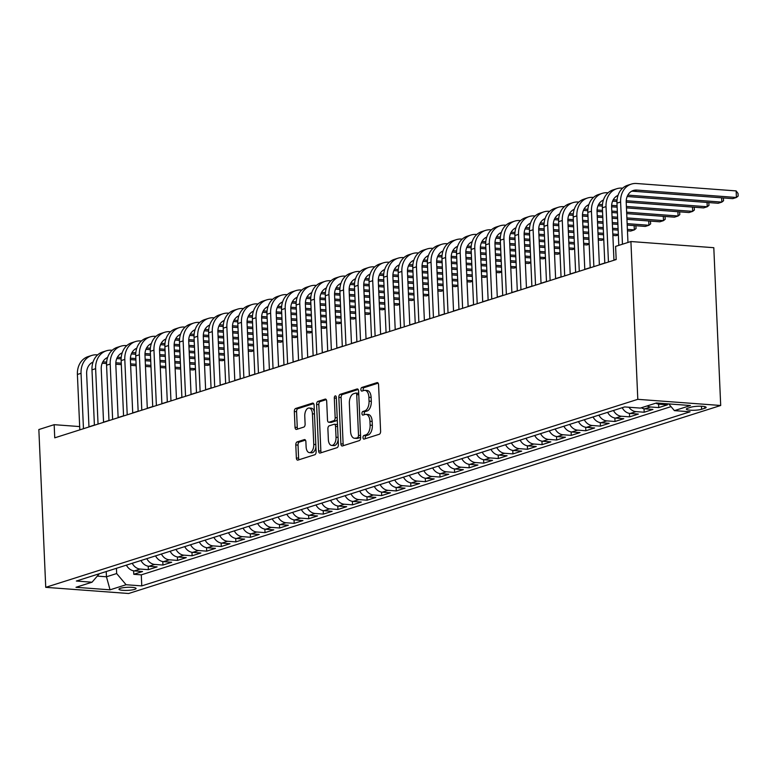 <?xml version="1.0" encoding="UTF-8"?>
<svg xmlns="http://www.w3.org/2000/svg" width="777" height="777" viewBox="0 0 777 777"><rect width="100%" height="100%" fill="white"/><g stroke="black" fill="none" stroke-linecap="round" stroke-linejoin="round"><path stroke-width="1.17" d="M362.995 437.606A1.836 1 -85.7 0 0 363.859 439.122A1.836 1 -85.7 0 0 364.073 439.092L379.283 434.265A2.622 1.428 -85.7 0 0 380.604 431.225L378.574 384.761A2.622 1.428 -85.7 0 0 377.34 382.595A2.622 1.428 -85.7 0 0 377.03 382.634L361.82 387.47A1.836 1 -85.7 0 0 360.897 389.588A1.836 1 -85.7 0 0 361.761 391.103A1.836 1 -85.7 0 0 361.975 391.084L363.947 390.452A8.401 4.565 -85.7 0 1 364.928 390.336A8.401 4.565 -85.7 0 1 368.89 397.261L369.056 401.136A8.401 4.565 -85.7 0 1 364.84 410.848L362.869 411.47A1.836 1 -85.7 0 0 361.946 413.597A1.836 1 -85.7 0 0 362.81 415.112A1.836 1 -85.7 0 0 363.024 415.083L364.996 414.462A8.401 4.565 -85.7 0 1 365.977 414.345A8.401 4.565 -85.7 0 1 369.939 421.27L370.105 425.136A8.401 4.565 -85.7 0 1 365.889 434.858L363.918 435.479A1.836 1 -85.7 0 0 362.995 437.606M365.977 414.345L368.22 414.51A8.401 4.565 -85.7 0 1 372.173 421.435L372.348 425.31A8.401 4.565 -85.7 0 1 368.123 435.023L366.161 435.644A1.836 1 -85.7 0 0 365.239 437.772A1.836 1 -85.7 0 0 365.423 438.665M378.137 383.168L364.063 387.636A1.836 1 -85.7 0 0 363.141 389.763A1.836 1 -85.7 0 0 363.325 390.656M364.928 390.336L367.171 390.501A8.401 4.565 -85.7 0 1 371.124 397.426L371.299 401.301A8.401 4.565 -85.7 0 1 367.074 411.014L365.112 411.635A1.836 1 -85.7 0 0 364.19 413.762A1.836 1 -85.7 0 0 364.374 414.656M134.693 589.374A8.566 1.535 177.5 0 0 136.082 588.471A8.566 1.535 177.5 0 0 129.924 587.266A8.566 1.535 177.5 0 0 120.357 588.306A8.566 1.535 177.5 0 0 118.968 589.219A8.566 1.535 177.5 0 0 125.126 590.413A8.566 1.535 177.5 0 0 134.693 589.374M297.115 441.909A2.622 1.428 -85.7 0 0 295.794 444.939L296.367 457.974A2.622 1.428 -85.7 0 0 297.601 460.139A2.622 1.428 -85.7 0 0 297.912 460.101L314.802 454.739A2.622 1.428 -85.7 0 0 316.113 451.709L314.093 405.244A2.622 1.428 -85.7 0 0 312.849 403.078A2.622 1.428 -85.7 0 0 312.548 403.117L295.658 408.479A2.622 1.428 -85.7 0 0 294.337 411.509L295.027 427.263A2.622 1.428 -85.7 0 0 296.26 429.428A2.622 1.428 -85.7 0 0 296.571 429.39L303.797 427.088A2.622 1.428 -85.7 0 0 305.118 424.057L304.769 416.249A7.022 3.817 -85.7 0 1 309.12 408.022A7.022 3.817 -85.7 0 1 312.432 413.811L313.762 444.405A7.022 3.817 -85.7 0 1 309.421 452.622A7.022 3.817 -85.7 0 1 306.109 446.833L305.885 441.734A2.622 1.428 -85.7 0 0 304.652 439.568A2.622 1.428 -85.7 0 0 304.341 439.607L297.115 441.909L299.359 442.074A2.622 1.428 -85.7 0 0 298.038 445.104L298.601 458.148A2.622 1.428 -85.7 0 0 299.038 459.741M637.8 399.329L630.914 241.53L615.598 246.396L616.18 259.547L54.74 437.83L54.167 424.679L38.85 429.535L45.736 587.334L637.8 399.329L720.697 405.487L128.632 593.502L45.736 587.334M340.88 443.842A2.622 1.428 -85.7 0 0 342.113 446.008A2.622 1.428 -85.7 0 0 342.424 445.969L359.314 440.608A2.622 1.428 -85.7 0 0 360.635 437.568L358.605 391.103A2.622 1.428 -85.7 0 0 357.371 388.937A2.622 1.428 -85.7 0 0 357.061 388.976L340.171 394.337A2.622 1.428 -85.7 0 0 338.85 397.377L340.88 443.842L343.123 444.007A2.622 1.428 -85.7 0 0 343.56 445.609M337.053 447.678L320.163 453.04A2.622 1.428 -85.7 0 1 319.862 453.078A2.622 1.428 -85.7 0 1 318.619 450.913L316.598 404.448A2.622 1.428 -85.7 0 1 317.91 401.408L325.145 399.116A2.622 1.428 -85.7 0 1 325.446 399.077A2.622 1.428 -85.7 0 1 326.69 401.243L327.505 420.085A2.622 1.428 -85.7 0 0 328.749 422.251A2.622 1.428 -85.7 0 0 329.05 422.212L333.848 420.687A2.622 1.428 -85.7 0 0 335.169 417.657L334.314 398.038A1.836 1 -85.7 0 1 335.45 395.882A1.836 1 -85.7 0 1 336.315 397.397L338.374 444.638A2.622 1.428 -85.7 0 1 337.053 447.678M133.625 570.823L133.78 574.3L142.531 571.522L134.353 570.91L140.181 569.055A10.703 8.78 -107.6 0 1 132.226 563.296M148.213 566.19L148.358 569.667L157.109 566.889L148.931 566.278L154.769 564.432A10.703 8.78 -107.6 0 1 146.814 558.663M162.791 561.557L162.947 565.034L171.698 562.257L163.52 561.654L169.347 559.799A10.703 8.78 -107.6 0 1 161.393 554.03M177.379 556.934L177.525 560.402L186.276 557.624L178.098 557.022L183.935 555.167A10.703 8.78 -107.6 0 1 175.981 549.397M191.958 552.301L192.113 555.778L200.864 553.001L192.686 552.389L198.514 550.534A10.703 8.78 -107.6 0 1 190.559 544.764M206.536 547.668L206.692 551.146L215.443 548.368L207.265 547.756L213.102 545.901A10.703 8.78 -107.6 0 1 205.147 540.141M221.124 543.036L221.28 546.513L230.021 543.735L221.853 543.123L227.68 541.278A10.703 8.78 -107.6 0 1 219.726 535.508M235.703 538.412L235.858 541.88L244.609 539.102L236.431 538.5L242.269 536.645A10.703 8.78 -107.6 0 1 234.314 530.876M250.291 533.78L250.437 537.257L259.188 534.469L251.01 533.867L256.847 532.012A10.703 8.78 -107.6 0 1 248.893 526.243M264.87 529.147L265.025 532.624L273.776 529.846L265.598 529.234L271.426 527.379A10.703 8.78 -107.6 0 1 263.481 521.62M279.458 524.514L279.603 527.991L288.354 525.213L280.176 524.601L286.014 522.756A10.703 8.78 -107.6 0 1 278.059 516.987M294.036 519.881L294.192 523.358L302.943 520.58L294.765 519.978L300.592 518.123A10.703 8.78 -107.6 0 1 292.638 512.354M308.624 515.258L308.77 518.725L317.521 515.947L309.343 515.345L315.18 513.49A10.703 8.78 -107.6 0 1 307.226 507.721M323.203 510.625L323.358 514.102L332.109 511.324L323.931 510.712L329.759 508.857A10.703 8.78 -107.6 0 1 321.804 503.088M337.791 505.992L337.937 509.469L346.688 506.691L338.51 506.08L344.347 504.224A10.703 8.78 -107.6 0 1 336.392 498.465M352.37 501.359L352.525 504.836L361.276 502.059L353.098 501.447L358.925 499.601A10.703 8.78 -107.6 0 1 350.971 493.832M366.948 496.736L367.103 500.203L375.854 497.426L367.676 496.824L373.514 494.968A10.703 8.78 -107.6 0 1 365.559 489.199M381.536 492.103L381.692 495.58L390.433 492.803L382.265 492.191L388.092 490.336A10.703 8.78 -107.6 0 1 380.138 484.566M396.115 487.47L396.27 490.947L405.021 488.17L396.843 487.558L402.68 485.703A10.703 8.78 -107.6 0 1 394.726 479.943M410.703 482.838L410.848 486.315L419.599 483.537L411.421 482.925L417.259 481.08A10.703 8.78 -107.6 0 1 409.304 475.31M425.281 478.205L425.437 481.682L434.188 478.904L426.01 478.302L431.837 476.447A10.703 8.78 -107.6 0 1 423.892 470.677M439.869 473.582L440.015 477.049L448.766 474.271L440.588 473.669L446.425 471.814A10.703 8.78 -107.6 0 1 438.471 466.045M454.448 468.949L454.603 472.426L463.354 469.648L455.176 469.036L461.004 467.181A10.703 8.78 -107.6 0 1 453.049 461.412M469.036 464.316L469.182 467.793L477.933 465.015L469.755 464.403L475.592 462.558A10.703 8.78 -107.6 0 1 467.637 456.789M483.615 459.683L483.77 463.16L492.521 460.382L484.343 459.77L490.17 457.925A10.703 8.78 -107.6 0 1 482.216 452.156M498.203 455.06L498.348 458.527L507.099 455.749L498.921 455.147L504.759 453.292A10.703 8.78 -107.6 0 1 496.804 447.523M512.781 450.427L512.937 453.904L521.688 451.126L513.51 450.514L519.337 448.659A10.703 8.78 -107.6 0 1 511.383 442.89M527.36 445.794L527.515 449.271L536.266 446.493L528.088 445.881L533.925 444.026A10.703 8.78 -107.6 0 1 525.971 438.267M541.948 441.161L542.103 444.638L550.844 441.86L542.676 441.249L548.504 439.403A10.703 8.78 -107.6 0 1 540.549 433.634M556.526 436.538L556.682 440.005L565.433 437.228L557.255 436.625L563.092 434.77A10.703 8.78 -107.6 0 1 555.137 429.001M571.114 431.905L571.26 435.373L580.011 432.595L571.833 431.993L577.67 430.137A10.703 8.78 -107.6 0 1 569.716 424.368M585.693 427.272L585.848 430.749L594.599 427.972L586.421 427.36L592.249 425.505A10.703 8.78 -107.6 0 1 584.304 419.735M600.281 422.639L600.427 426.117L609.178 423.339L601 422.727L606.837 420.881A10.703 8.78 -107.6 0 1 598.882 415.112M614.86 418.007L615.015 421.484L623.766 418.706L615.588 418.094L621.415 416.249A10.703 8.78 -107.6 0 1 613.461 410.479M629.448 413.383L629.593 416.851L638.344 414.073L630.166 413.471L636.004 411.616A10.703 8.78 -107.6 0 1 628.894 407.235M644.026 408.751L644.182 412.228L652.933 409.45L644.755 408.838L650.582 406.983A10.703 8.78 -107.6 0 1 647.134 405.934M658.614 404.118L658.76 407.595L667.511 404.817L659.333 404.205A10.703 8.78 -107.6 0 1 655.885 403.156M690.918 407.216L687.703 408.236A8.294 1.486 177.5 0 0 686.363 409.12A8.294 1.486 177.5 0 0 692.326 410.275A8.294 1.486 177.5 0 0 701.602 409.275L704.807 408.255A8.294 1.486 177.5 0 0 706.147 407.371A8.294 1.486 177.5 0 0 700.184 406.216A8.294 1.486 177.5 0 0 690.918 407.216M133.78 574.3L141.288 574.854L141.764 585.897L690.083 411.791L674.397 410.625L668.754 403.914M141.764 585.897L126.088 584.731L110.043 589.83L75.991 587.295L92.036 582.206L76.35 581.031L624.669 406.925L640.345 408.09L656.39 402.991L690.442 405.526L674.397 410.625M658.76 407.595L650.582 406.983M644.182 412.228L636.004 411.616M629.593 416.851L621.415 416.249M615.015 421.484L606.837 420.881M600.427 426.117L592.249 425.505M585.848 430.749L577.67 430.137M571.26 435.373L563.092 434.77M556.682 440.005L548.504 439.403M542.103 444.638L533.925 444.026M527.515 449.271L519.337 448.659M512.937 453.904L504.759 453.292M498.348 458.527L490.17 457.925M483.77 463.16L475.592 462.558M469.182 467.793L461.004 467.181M454.603 472.426L446.425 471.814M440.015 477.049L431.837 476.447M425.437 481.682L417.259 481.08M410.848 486.315L402.68 485.703M396.27 490.947L388.092 490.336M381.692 495.58L373.514 494.968M367.103 500.203L358.925 499.601M352.525 504.836L344.347 504.224M337.937 509.469L329.759 508.857M323.358 514.102L315.18 513.49M308.77 518.725L300.592 518.123M294.192 523.358L286.014 522.756M279.603 527.991L271.426 527.379M265.025 532.624L256.847 532.012M250.437 537.257L242.269 536.645M235.858 541.88L227.68 541.278M221.28 546.513L213.102 545.901M206.692 551.146L198.514 550.534M192.113 555.778L183.935 555.167M177.525 560.402L169.347 559.799M162.947 565.034L154.769 564.432M148.358 569.667L140.181 569.055M141.288 574.854L671.046 406.633M106.226 571.551L106.459 576.787L116.667 573.552L116.433 568.308M630.914 241.53L713.801 247.698L720.697 405.487M79.672 426.573L54.167 424.679M616.171 259.382L613.947 260.091M604.797 262.995L599.368 264.724M590.209 267.628L584.78 269.357M575.631 272.261L570.201 273.98M561.043 276.894L555.613 278.613M546.464 281.517L541.035 283.246M531.876 286.15L526.447 287.878M517.297 290.783L511.868 292.511M502.719 295.415L497.28 297.135M488.131 300.048L482.702 301.767M473.552 304.671L468.113 306.4M458.964 309.304L453.535 311.033M444.386 313.937L438.956 315.656M429.798 318.57L424.368 320.289M415.219 323.193L409.79 324.922M400.631 327.826L395.202 329.555M386.052 332.459L380.623 334.178M371.464 337.092L366.035 338.811M356.886 341.715L351.457 343.444M342.307 346.348L336.868 348.077M327.719 350.981L322.29 352.709M313.141 355.613L307.702 357.333M298.553 360.246L293.123 361.965M283.974 364.869L278.545 366.598M269.386 369.502L263.957 371.231M254.807 374.135L249.378 375.854M240.219 378.768L234.79 380.487M225.641 383.391L220.212 385.12M211.053 388.024L205.623 389.753M196.474 392.657L191.045 394.386M181.896 397.29L176.457 399.009M167.308 401.923L161.878 403.642M152.729 406.546L147.29 408.275M138.141 411.179L132.712 412.908M123.562 415.812L118.133 417.531M108.974 420.444L103.545 422.164M94.396 425.068L88.966 426.796M97.29 576.107L106.459 576.787L110.043 589.83M641.297 407.789A10.703 8.78 72.4 0 0 644.755 408.838M622.212 407.702A10.703 8.78 72.4 0 0 630.166 413.471M607.633 412.334A10.703 8.78 72.4 0 0 615.588 418.094M593.045 416.958A10.703 8.78 72.4 0 0 601 422.727M578.467 421.59A10.703 8.78 72.4 0 0 586.421 427.36M563.879 426.223A10.703 8.78 72.4 0 0 571.833 431.993M549.3 430.856A10.703 8.78 72.4 0 0 557.255 436.625M534.722 435.489A10.703 8.78 72.4 0 0 542.676 441.249M520.134 440.112A10.703 8.78 72.4 0 0 528.088 445.881M505.555 444.745A10.703 8.78 72.4 0 0 513.51 450.514M490.967 449.378A10.703 8.78 72.4 0 0 498.921 455.147M476.388 454.011A10.703 8.78 72.4 0 0 484.343 459.77M461.8 458.634A10.703 8.78 72.4 0 0 469.755 464.403M447.222 463.267A10.703 8.78 72.4 0 0 455.176 469.036M432.634 467.9A10.703 8.78 72.4 0 0 440.588 473.669M418.055 472.533A10.703 8.78 72.4 0 0 426.01 478.302M403.477 477.165A10.703 8.78 72.4 0 0 411.421 482.925M388.888 481.789A10.703 8.78 72.4 0 0 396.843 487.558M374.31 486.421A10.703 8.78 72.4 0 0 382.265 492.191M359.722 491.054A10.703 8.78 72.4 0 0 367.676 496.824M345.143 495.687A10.703 8.78 72.4 0 0 353.098 501.447M330.555 500.31A10.703 8.78 72.4 0 0 338.51 506.08M315.977 504.943A10.703 8.78 72.4 0 0 323.931 510.712M301.389 509.576A10.703 8.78 72.4 0 0 309.343 515.345M286.81 514.209A10.703 8.78 72.4 0 0 294.765 519.978M272.222 518.832A10.703 8.78 72.4 0 0 280.176 524.601M257.643 523.465A10.703 8.78 72.4 0 0 265.598 529.234M243.065 528.098A10.703 8.78 72.4 0 0 251.01 533.867M228.477 532.731A10.703 8.78 72.4 0 0 236.431 538.5M213.898 537.363A10.703 8.78 72.4 0 0 221.853 543.123M199.31 541.987A10.703 8.78 72.4 0 0 207.265 547.756M184.732 546.619A10.703 8.78 72.4 0 0 192.686 552.389M170.144 551.252A10.703 8.78 72.4 0 0 178.098 557.022M155.565 555.885A10.703 8.78 72.4 0 0 163.52 561.654M140.977 560.508A10.703 8.78 72.4 0 0 148.931 566.278M92.036 582.206L99.339 573.737M126.398 565.141A10.703 8.78 72.4 0 0 134.353 570.91M116.667 573.552L126.088 584.731M358.168 389.5L342.414 394.512A2.622 1.428 -85.7 0 0 341.093 397.542L343.123 444.007M357.585 437.49A1.836 1 -85.7 0 0 358.508 435.363L356.721 394.58A1.836 1 -85.7 0 0 355.856 393.065A1.836 1 -85.7 0 0 355.643 393.094L353.574 393.754A8.401 4.565 -85.7 0 0 349.349 403.467L350.563 431.342A8.401 4.565 -85.7 0 0 354.526 438.267A8.401 4.565 -85.7 0 0 355.507 438.15L359.819 437.655A1.836 1 -85.7 0 0 360.596 436.674M358.721 393.735A1.836 1 -85.7 0 0 358.1 393.23A1.836 1 -85.7 0 0 357.886 393.259L356.07 393.123M354.526 438.267L356.76 438.442A8.401 4.565 -85.7 0 0 357.75 438.315L355.507 438.15M359.819 437.655L357.75 438.315M326.253 399.64L320.153 401.573A2.622 1.428 -85.7 0 0 318.832 404.613L320.862 451.078A2.622 1.428 -85.7 0 0 321.299 452.68M330.681 422.329A2.622 1.428 -85.7 0 0 330.983 422.416A2.622 1.428 -85.7 0 0 331.293 422.377L336.091 420.852A2.622 1.428 -85.7 0 0 337.267 419.192M328.36 439.636A7.022 3.817 -85.7 0 0 331.672 445.425A7.022 3.817 -85.7 0 0 336.023 437.208L335.547 426.427A2.622 1.428 -85.7 0 0 334.314 424.261A2.622 1.428 -85.7 0 0 334.003 424.3L329.205 425.825A2.622 1.428 -85.7 0 0 327.894 428.865L328.36 439.636M331.672 445.425L333.906 445.6A7.022 3.817 -85.7 0 0 338.16 439.627M337.529 425.349A2.622 1.428 -85.7 0 0 336.558 424.436A2.622 1.428 -85.7 0 0 336.247 424.465M305.448 440.141L299.359 442.074M309.421 452.622L311.655 452.797A7.022 3.817 -85.7 0 0 315.909 446.824M314.374 411.849A7.022 3.817 -85.7 0 0 311.363 408.187L309.12 408.022M313.655 403.642L297.892 408.644A2.622 1.428 -85.7 0 0 296.571 411.684L297.261 427.428A2.622 1.428 -85.7 0 0 297.698 429.03M631.604 191.249A13.374 10.975 -107.6 0 1 633.197 191.239L732.769 198.64L736.421 197.484L736.13 190.909L636.548 183.498A20.066 16.463 72.4 0 0 631.342 184.1A20.066 16.463 72.4 0 0 620.609 201.981L622.455 244.221M631.342 184.1L627.69 185.256A20.066 16.463 72.4 0 0 616.967 203.137L618.813 245.377M627.962 242.473L626.213 202.389A13.374 10.975 -107.6 0 1 633.362 190.472A13.374 10.975 -107.6 0 1 636.839 190.074L736.421 197.484L738.15 196.076L738.033 193.444L736.13 190.909M622.62 188.18L621.969 188.131A20.066 16.463 72.4 0 0 616.753 188.733A20.066 16.463 72.4 0 0 606.031 206.604L608.449 262.004M616.753 188.733L613.111 189.889A20.066 16.463 72.4 0 0 602.379 207.77L604.797 263.16M613.956 260.246L611.625 207.022A13.374 10.975 -107.6 0 1 618.006 195.396M617.025 195.882A13.374 10.975 -107.6 0 1 617.87 195.843M627.175 196.503L718.191 203.273L721.833 202.117L721.648 197.814M627.835 195.124L721.833 202.117L723.572 200.709L723.348 197.941M608.041 192.813L607.391 192.764A20.066 16.463 72.4 0 0 602.175 193.366A20.066 16.463 72.4 0 0 591.443 211.237L593.861 266.628M602.175 193.366L598.533 194.522A20.066 16.463 72.4 0 0 587.801 212.393L590.219 267.783M599.368 264.879L597.047 211.655A13.374 10.975 -107.6 0 1 603.428 200.019M602.437 200.515A13.374 10.975 -107.6 0 1 603.282 200.466M612.597 201.136L616.957 201.457M626.204 202.146L703.603 207.906L707.255 206.75L707.06 202.447M613.257 199.757L617.045 200.039M626.233 200.719L707.255 206.75L708.983 205.342L708.77 202.574M593.453 197.445L592.802 197.397A20.066 16.463 72.4 0 0 587.587 197.989A20.066 16.463 72.4 0 0 576.864 215.87L579.283 271.26M587.587 197.989L583.945 199.155A20.066 16.463 72.4 0 0 573.212 217.026L575.631 272.416M584.79 269.512L582.459 216.288A13.374 10.975 -107.6 0 1 588.84 204.652M587.859 205.138A13.374 10.975 -107.6 0 1 588.704 205.099M598.008 205.769L602.369 206.09M611.616 206.779L617.142 207.187M626.456 207.877L689.024 212.539L692.666 211.373L692.482 207.08M598.669 204.38L602.457 204.662M611.645 205.351L617.084 205.75M626.388 206.449L692.666 211.373L694.405 209.965L694.182 207.206M578.875 202.078L578.224 202.03A20.066 16.463 72.4 0 0 573.008 202.622A20.066 16.463 72.4 0 0 562.276 220.503L564.694 275.893M573.008 202.622L569.366 203.778A20.066 16.463 72.4 0 0 558.634 221.659L561.052 277.049M570.201 274.145L567.88 220.921A13.374 10.975 -107.6 0 1 574.261 209.285M573.271 209.771A13.374 10.975 -107.6 0 1 574.116 209.732M583.43 210.392L587.791 210.722M597.037 211.412L602.563 211.82M611.868 212.51L617.394 212.917M626.699 213.617L674.436 217.162L678.088 216.006L677.894 211.703M584.09 209.013L587.878 209.295M597.066 209.984L602.496 210.382M611.81 211.082L617.327 211.49M626.641 212.179L678.088 216.006L679.817 214.598L679.603 211.83M564.287 206.701L563.636 206.653A20.066 16.463 72.4 0 0 558.43 207.255A20.066 16.463 72.4 0 0 547.698 225.126L550.116 280.526M558.43 207.255L554.778 208.411A20.066 16.463 72.4 0 0 544.055 226.292L546.474 281.682M555.623 278.778L553.302 225.544A13.374 10.975 -107.6 0 1 559.683 213.918M558.692 214.403A13.374 10.975 -107.6 0 1 559.537 214.365M568.842 215.025L573.203 215.346M582.459 216.035L587.975 216.453M597.29 217.142L602.806 217.55M612.121 218.24L617.647 218.658M626.952 219.347L659.858 221.795L663.5 220.639L663.315 216.336M569.512 213.646L573.29 213.928M582.478 214.607L587.917 215.015M597.222 215.705L602.748 216.123M612.053 216.812L617.579 217.22M626.893 217.91L663.5 220.639L665.238 219.231L665.015 216.462M549.708 211.334L549.057 211.286A20.066 16.463 72.4 0 0 543.842 211.888A20.066 16.463 72.4 0 0 533.109 229.759L535.528 285.149M543.842 211.888L540.2 213.044A20.066 16.463 72.4 0 0 529.467 230.915L531.886 286.315M541.035 283.401L538.714 230.177A13.374 10.975 -107.6 0 1 545.095 218.541M544.104 219.036A13.374 10.975 -107.6 0 1 544.949 218.997M554.263 219.658L558.624 219.978M567.87 220.668L573.397 221.076M582.701 221.775L588.228 222.183M597.532 222.873L603.059 223.29M612.373 223.98L617.89 224.388M627.204 225.077L645.279 226.428L648.921 225.272L648.737 220.969M554.924 218.279L558.712 218.56M567.9 219.24L573.329 219.648M582.643 220.338L588.16 220.746M597.474 221.445L603.001 221.853M612.305 222.543L617.832 222.96M627.136 223.65L648.921 225.272L650.65 223.863L650.436 221.095M535.12 215.967L534.469 215.919A20.066 16.463 72.4 0 0 529.263 216.521A20.066 16.463 72.4 0 0 518.531 234.392L520.949 289.782M529.263 216.521L525.611 217.677A20.066 16.463 72.4 0 0 514.889 235.548L517.307 290.938M526.456 288.034L524.135 234.809A13.374 10.975 -107.6 0 1 530.516 223.174M529.525 223.669A13.374 10.975 -107.6 0 1 530.37 223.621M539.675 224.291L544.036 224.611M553.292 225.301L558.809 225.709M568.123 226.398L573.64 226.816M582.954 227.506L588.48 227.914M597.785 228.613L603.311 229.021M612.616 229.71L618.142 230.128M627.457 230.818L630.691 231.06L634.333 229.895L634.149 225.602M540.345 222.912L544.123 223.193M553.311 223.873L558.75 224.281M568.055 224.971L573.581 225.379M582.886 226.068L588.412 226.486M597.727 227.175L603.243 227.583M612.558 228.283L618.084 228.691M627.389 229.38L634.333 229.895L636.072 228.487L635.858 225.728M520.541 220.6L519.891 220.551A20.066 16.463 72.4 0 0 514.675 221.144A20.066 16.463 72.4 0 0 503.952 239.025L506.371 294.415M514.675 221.144L511.033 222.3A20.066 16.463 72.4 0 0 500.301 240.18L502.719 295.571M511.868 292.667L509.547 239.442A13.374 10.975 -107.6 0 1 515.928 227.807M514.937 228.292A13.374 10.975 -107.6 0 1 515.782 228.253M525.097 228.914L529.458 229.244M538.704 229.934L544.23 230.342M553.535 231.031L559.061 231.449M568.366 232.138L573.892 232.546M583.206 233.236L588.723 233.654M598.037 234.343L603.564 234.751M612.868 235.45L616.112 235.684L618.356 234.975M525.757 227.535L529.545 227.816M538.733 228.506L544.162 228.904M553.477 229.603L559.003 230.011M568.308 230.701L573.834 231.119M583.138 231.808L588.665 232.216M597.969 232.906L603.496 233.323M612.81 234.013L618.337 234.421M505.963 225.223L505.303 225.175A20.066 16.463 72.4 0 0 500.097 225.777A20.066 16.463 72.4 0 0 489.364 243.657L491.783 299.048M500.097 225.777L496.445 226.933A20.066 16.463 72.4 0 0 485.722 244.813L488.141 300.204M497.29 297.3L494.968 244.065A13.374 10.975 -107.6 0 1 501.35 232.44M500.359 232.925A13.374 10.975 -107.6 0 1 501.204 232.886M510.518 233.547L514.869 233.877M524.125 234.557L529.642 234.975M538.956 235.664L544.483 236.072M553.787 236.771L559.314 237.179M568.618 237.869L574.145 238.286M583.449 238.976L588.976 239.384M598.29 240.074L601.524 240.316L603.778 239.607M511.179 232.168L514.957 232.449M524.154 233.129L529.584 233.537M538.888 234.227L544.415 234.644M553.729 235.334L559.246 235.742M568.56 236.441L574.086 236.849M583.391 237.539L588.917 237.956M598.222 238.646L603.748 239.054M491.375 229.856L490.724 229.807A20.066 16.463 72.4 0 0 485.508 230.41A20.066 16.463 72.4 0 0 474.786 248.281L477.204 303.671M485.508 230.41L481.866 231.565A20.066 16.463 72.4 0 0 471.134 249.446L473.552 304.837M482.711 301.923L480.38 248.698A13.374 10.975 -107.6 0 1 486.761 237.072M485.771 237.558A13.374 10.975 -107.6 0 1 486.616 237.519M495.93 238.18L500.291 238.5M509.537 239.19L515.064 239.598M524.368 240.297L529.895 240.705M539.209 241.394L544.726 241.812M554.04 242.502L559.566 242.91M568.871 243.609L574.397 244.017M583.702 244.706L586.946 244.949L589.189 244.24M496.59 236.8L500.378 237.082M509.566 237.762L514.996 238.17M524.31 238.86L529.836 239.267M539.141 239.967L544.667 240.375M553.972 241.064L559.498 241.482M568.813 242.171L574.329 242.579M583.644 243.279L589.17 243.687M476.796 234.489L476.136 234.44A20.066 16.463 72.4 0 0 470.93 235.042A20.066 16.463 72.4 0 0 460.198 252.913L462.616 308.304M470.93 235.042L467.278 236.198A20.066 16.463 72.4 0 0 456.555 254.069L458.974 309.46M468.123 306.556L465.802 253.331A13.374 10.975 -107.6 0 1 472.183 241.696M471.192 242.191A13.374 10.975 -107.6 0 1 472.037 242.142M481.351 242.812L485.712 243.133M494.959 243.823L500.475 244.231M509.79 244.93L515.316 245.338M524.621 246.027L530.147 246.435M539.452 247.135L544.978 247.542M554.292 248.232L559.809 248.65M569.123 249.339L572.358 249.582L574.611 248.863M482.012 241.433L485.79 241.715M494.988 242.395L500.417 242.803M509.722 243.492L515.248 243.9M524.562 244.6L530.079 245.008M539.393 245.697L544.92 246.105M554.224 246.804L559.751 247.212M569.055 247.902L574.582 248.319M462.208 239.122L461.557 239.073A20.066 16.463 72.4 0 0 456.342 239.666A20.066 16.463 72.4 0 0 445.619 257.546L448.038 312.937M456.342 239.666L452.7 240.831A20.066 16.463 72.4 0 0 441.967 258.702L444.386 314.093M453.545 311.188L451.214 257.964A13.374 10.975 -107.6 0 1 457.595 246.328M456.614 246.814A13.374 10.975 -107.6 0 1 457.459 246.775M466.763 247.436L471.124 247.766M480.371 248.455L485.897 248.863M495.202 249.553L500.728 249.971M510.042 250.66L515.559 251.068M524.873 251.767L530.4 252.175M539.704 252.865L545.231 253.273M554.535 253.972L557.779 254.215L560.023 253.496M467.424 246.056L471.212 246.338M480.4 247.028L485.839 247.426M495.143 248.125L500.67 248.533M509.974 249.223L515.501 249.64M524.805 250.33L530.332 250.738M539.646 251.437L545.163 251.845M554.477 252.535L560.003 252.943M447.63 243.755L446.979 243.706A20.066 16.463 72.4 0 0 441.763 244.299A20.066 16.463 72.4 0 0 431.031 262.179L433.449 317.57M441.763 244.299L438.121 245.454A20.066 16.463 72.4 0 0 427.389 263.335L429.807 318.725M438.956 315.821L436.635 262.597A13.374 10.975 -107.6 0 1 443.016 250.961M442.026 251.447A13.374 10.975 -107.6 0 1 442.871 251.408M452.185 252.069L456.546 252.399M465.792 253.079L471.318 253.496M480.623 254.186L486.149 254.594M495.454 255.293L500.98 255.701M510.285 256.391L515.811 256.808M525.126 257.498L530.642 257.906M539.957 258.595L543.191 258.838L545.444 258.129M452.845 250.689L456.633 250.971M465.821 251.661L471.25 252.059M480.565 252.748L486.081 253.166M495.396 253.856L500.922 254.264M510.227 254.963L515.753 255.371M525.058 256.06L530.584 256.478M539.889 257.168L545.415 257.575M433.042 248.378L432.391 248.329A20.066 16.463 72.4 0 0 427.175 248.931A20.066 16.463 72.4 0 0 416.453 266.802L418.871 322.202M427.175 248.931L423.533 250.087A20.066 16.463 72.4 0 0 412.801 267.968L415.229 323.358M424.378 320.454L422.047 267.22A13.374 10.975 -107.6 0 1 428.428 255.594M427.447 256.08A13.374 10.975 -107.6 0 1 428.292 256.041M437.597 256.701L441.958 257.022M451.204 257.711L456.73 258.129M466.045 258.819L471.561 259.227M480.876 259.916L486.402 260.334M495.707 261.023L501.233 261.431M510.538 262.131L516.064 262.539M525.369 263.228L528.613 263.471L530.856 262.762M438.257 255.322L442.045 255.604M451.233 256.284L456.672 256.692M465.977 257.381L471.503 257.799M480.808 258.488L486.334 258.896M495.648 259.586L501.165 260.004M510.479 260.693L516.006 261.101M525.31 261.8L530.837 262.208M418.463 253.011L417.812 252.962A20.066 16.463 72.4 0 0 412.597 253.564A20.066 16.463 72.4 0 0 401.864 271.435L404.283 326.826M412.597 253.564L408.955 254.72A20.066 16.463 72.4 0 0 398.222 272.591L400.641 327.991M409.79 325.077L407.469 271.853A13.374 10.975 -107.6 0 1 413.85 260.217M412.859 260.713A13.374 10.975 -107.6 0 1 413.704 260.664M423.018 261.334L427.379 261.655M436.625 262.344L442.152 262.752M451.456 263.452L456.983 263.859M466.287 264.549L471.814 264.967M481.128 265.656L486.645 266.064M495.959 266.754L501.486 267.171M510.79 267.861L514.024 268.104L516.278 267.385M423.679 259.955L427.467 260.237M436.655 260.917L442.084 261.325M451.398 262.014L456.915 262.422M466.229 263.121L471.756 263.529M481.06 264.219L486.587 264.636M495.891 265.326L501.418 265.734M510.732 266.424L516.249 266.841M403.875 257.643L403.224 257.595A20.066 16.463 72.4 0 0 398.018 258.187A20.066 16.463 72.4 0 0 387.286 276.068L389.704 331.458M398.018 258.187L394.366 259.353A20.066 16.463 72.4 0 0 383.644 277.224L386.062 332.614M395.211 329.71L392.89 276.486A13.374 10.975 -107.6 0 1 399.271 264.85M398.28 265.345A13.374 10.975 -107.6 0 1 399.125 265.297M408.43 265.967L412.791 266.288M422.047 266.977L427.564 267.385M436.878 268.075L442.395 268.492M451.709 269.182L457.235 269.59M466.54 270.289L472.066 270.697M481.371 271.387L486.897 271.804M496.212 272.494L499.446 272.737L501.689 272.018M409.1 264.588L412.878 264.87M422.066 265.549L427.505 265.957M436.81 266.647L442.336 267.055M451.641 267.744L457.167 268.162M466.482 268.852L471.998 269.26M481.313 269.959L486.839 270.367M496.144 271.056L501.67 271.474M389.296 262.276L388.646 262.228A20.066 16.463 72.4 0 0 383.43 262.82A20.066 16.463 72.4 0 0 372.707 280.701L375.126 336.091M383.43 262.82L379.788 263.976A20.066 16.463 72.4 0 0 369.056 281.857L371.474 337.247M380.623 334.343L378.302 281.119A13.374 10.975 -107.6 0 1 384.683 269.483M383.692 269.969A13.374 10.975 -107.6 0 1 384.537 269.93M393.852 270.59L398.212 270.92M407.459 271.61L412.985 272.018M422.29 272.708L427.816 273.115M437.121 273.815L442.647 274.223M451.961 274.912L457.478 275.33M466.792 276.02L472.319 276.427M481.623 277.127L484.867 277.36L487.111 276.651M394.512 269.211L398.3 269.493M407.488 270.182L412.917 270.581M422.232 271.28L427.758 271.688M437.062 272.377L442.589 272.795M451.893 273.485L457.42 273.892M466.724 274.582L472.251 275M481.565 275.689L487.082 276.097M374.708 266.899L374.058 266.851A20.066 16.463 72.4 0 0 368.852 267.453A20.066 16.463 72.4 0 0 358.119 285.334L360.538 340.724M368.852 267.453L365.2 268.609A20.066 16.463 72.4 0 0 354.477 286.49L356.896 341.88M366.045 338.976L363.723 285.742A13.374 10.975 -107.6 0 1 370.105 274.116M369.114 274.602A13.374 10.975 -107.6 0 1 369.959 274.563M379.263 275.223L383.624 275.553M392.88 276.233L398.397 276.651M407.711 277.34L413.228 277.748M422.542 278.448L428.069 278.856M437.373 279.545L442.9 279.953M452.204 280.652L457.731 281.06M467.045 281.75L470.279 281.993L472.523 281.284M379.934 273.844L383.712 274.126M392.9 274.805L398.339 275.213M407.643 275.903L413.17 276.321M422.474 277.01L428.001 277.418M437.315 278.117L442.841 278.525M452.146 279.215L457.672 279.623M466.977 280.322L472.503 280.73M360.13 271.532L359.479 271.484A20.066 16.463 72.4 0 0 354.263 272.086A20.066 16.463 72.4 0 0 343.541 289.957L345.959 345.347M354.263 272.086L350.621 273.242A20.066 16.463 72.4 0 0 339.889 291.113L342.307 346.513M351.466 343.599L349.135 290.375A13.374 10.975 -107.6 0 1 355.516 278.749M354.526 279.234A13.374 10.975 -107.6 0 1 355.371 279.196M364.685 279.856L369.046 280.176M378.292 280.866L383.819 281.274M393.123 281.973L398.65 282.381M407.954 283.071L413.481 283.488M422.795 284.178L428.321 284.586M437.626 285.285L443.152 285.693M452.457 286.383L455.701 286.626L457.944 285.907M365.345 278.477L369.133 278.758M378.321 279.438L383.751 279.846M393.065 280.536L398.591 280.944M407.896 281.643L413.422 282.051M422.727 282.741L428.253 283.158M437.568 283.848L443.084 284.256M452.399 284.955L457.925 285.363M345.551 276.165L344.891 276.117A20.066 16.463 72.4 0 0 339.685 276.719A20.066 16.463 72.4 0 0 328.953 294.59L331.371 349.98M339.685 276.719L336.033 277.875A20.066 16.463 72.4 0 0 325.31 295.746L327.729 351.136M336.878 348.232L334.557 295.007A13.374 10.975 -107.6 0 1 340.938 283.372M339.947 283.867A13.374 10.975 -107.6 0 1 340.792 283.819M350.106 284.489L354.458 284.809M363.714 285.499L369.23 285.907M378.545 286.606L384.071 287.014M393.376 287.704L398.902 288.112M408.207 288.811L413.733 289.219M423.038 289.908L428.564 290.326M437.878 291.016L441.113 291.258L443.366 290.54M350.767 283.11L354.545 283.391M363.743 284.071L369.172 284.479M378.477 285.169L384.003 285.577M393.317 286.276L398.834 286.684M408.148 287.373L413.675 287.781M422.979 288.481L428.506 288.889M437.81 289.578L443.337 289.996M330.963 280.798L330.312 280.75A20.066 16.463 72.4 0 0 325.097 281.342A20.066 16.463 72.4 0 0 314.374 299.223L316.793 354.613M325.097 281.342L321.455 282.507A20.066 16.463 72.4 0 0 310.722 300.378L313.141 355.769M322.3 352.865L319.969 299.64A13.374 10.975 -107.6 0 1 326.35 288.005M325.359 288.49A13.374 10.975 -107.6 0 1 326.204 288.452M335.518 289.112L339.879 289.442M349.126 290.132L354.652 290.54M363.957 291.229L369.483 291.647M378.797 292.337L384.314 292.744M393.628 293.434L399.155 293.852M408.459 294.541L413.986 294.949M423.29 295.648L426.534 295.891L428.778 295.173M336.179 287.733L339.967 288.014M349.155 288.704L354.584 289.102M363.898 289.802L369.425 290.209M378.729 290.899L384.256 291.317M393.56 292.006L399.087 292.414M408.401 293.104L413.918 293.521M423.232 294.211L428.758 294.619M316.385 285.431L315.724 285.382A20.066 16.463 72.4 0 0 310.518 285.975A20.066 16.463 72.4 0 0 299.786 303.856L302.204 359.246M310.518 285.975L306.866 287.131A20.066 16.463 72.4 0 0 296.144 305.011L298.562 360.402M307.711 357.498L305.39 304.273A13.374 10.975 -107.6 0 1 311.771 292.638M310.781 293.123A13.374 10.975 -107.6 0 1 311.626 293.084M320.94 293.745L325.301 294.075M334.547 294.755L340.064 295.173M349.378 295.862L354.904 296.27M364.209 296.969L369.735 297.377M379.04 298.067L384.566 298.485M393.881 299.174L399.397 299.582M408.712 300.272L411.946 300.514L414.199 299.805M321.6 292.366L325.378 292.647M334.576 293.337L340.005 293.735M349.31 294.425L354.836 294.842M364.151 295.532L369.667 295.94M378.982 296.639L384.508 297.047M393.813 297.737L399.339 298.154M408.644 298.844L414.17 299.252M301.797 290.054L301.146 290.006A20.066 16.463 72.4 0 0 295.93 290.608A20.066 16.463 72.4 0 0 285.208 308.479L287.626 363.879M295.93 290.608L292.288 291.763A20.066 16.463 72.4 0 0 281.556 309.644L283.974 365.035M293.133 362.131L290.802 308.896A13.374 10.975 -107.6 0 1 297.183 297.27M296.202 297.756A13.374 10.975 -107.6 0 1 297.047 297.717M306.352 298.378L310.713 298.698M319.959 299.388L325.485 299.805M334.79 300.495L340.316 300.903M349.631 301.593L355.147 302.01M364.462 302.7L369.988 303.108M379.293 303.807L384.819 304.215M394.124 304.905L397.368 305.147L399.611 304.438M307.012 296.999L310.8 297.28M319.988 297.96L325.427 298.368M334.732 299.058L340.258 299.475M349.563 300.165L355.089 300.573M364.394 301.262L369.92 301.68M379.234 302.37L384.751 302.777M394.065 303.477L399.592 303.885M287.218 294.687L286.567 294.638A20.066 16.463 72.4 0 0 281.352 295.241A20.066 16.463 72.4 0 0 270.619 313.112L273.038 368.502M281.352 295.241L277.71 296.396A20.066 16.463 72.4 0 0 266.977 314.267L269.396 369.667M278.545 366.754L276.223 313.529A13.374 10.975 -107.6 0 1 282.605 301.894M281.614 302.389A13.374 10.975 -107.6 0 1 282.459 302.34M291.773 303.011L296.134 303.331M305.38 304.021L310.907 304.429M320.211 305.128L325.738 305.536M335.042 306.225L340.569 306.643M349.873 307.333L355.4 307.741M364.714 308.43L370.231 308.848M379.545 309.537L382.779 309.78L385.033 309.061M292.434 301.631L296.222 301.913M305.41 302.593L310.839 303.001M320.153 303.69L325.67 304.098M334.984 304.798L340.511 305.206M349.815 305.895L355.342 306.313M364.646 307.002L370.173 307.41M379.477 308.1L385.003 308.518M272.63 299.32L271.979 299.271A20.066 16.463 72.4 0 0 266.764 299.864A20.066 16.463 72.4 0 0 256.041 317.744L258.459 373.135M266.764 299.864L263.121 301.029A20.066 16.463 72.4 0 0 252.399 318.9L254.817 374.291M263.966 371.387L261.645 318.162A13.374 10.975 -107.6 0 1 268.016 306.526M267.035 307.022A13.374 10.975 -107.6 0 1 267.88 306.973M277.185 307.643L281.546 307.964M290.802 308.654L296.319 309.061M305.633 309.751L311.15 310.169M320.464 310.858L325.99 311.266M335.295 311.965L340.821 312.373M350.126 313.063L355.652 313.481M364.957 314.17L368.201 314.413L370.444 313.694M277.855 306.264L281.633 306.546M290.821 307.226L296.26 307.624M305.565 308.323L311.091 308.731M320.396 309.421L325.922 309.838M335.237 310.528L340.753 310.936M350.068 311.635L355.594 312.043M364.899 312.733L370.425 313.15M258.051 303.953L257.401 303.904A20.066 16.463 72.4 0 0 252.185 304.497A20.066 16.463 72.4 0 0 241.453 322.377L243.871 377.768M252.185 304.497L248.543 305.652A20.066 16.463 72.4 0 0 237.811 323.533L240.229 378.923M249.378 376.019L247.057 322.795A13.374 10.975 -107.6 0 1 253.438 311.159M252.447 311.645A13.374 10.975 -107.6 0 1 253.292 311.606M262.607 312.267L266.967 312.597M276.214 313.286L281.74 313.694M291.045 314.384L296.571 314.792M305.876 315.491L311.402 315.899M320.716 316.589L326.233 317.006M335.547 317.696L341.074 318.104M350.378 318.803L353.613 319.036L355.866 318.327M263.267 310.887L267.055 311.169M276.243 311.859L281.672 312.257M290.986 312.956L296.503 313.364M305.817 314.054L311.344 314.462M320.648 315.161L326.175 315.569M335.479 316.258L341.006 316.676M350.32 317.366L355.837 317.774M243.463 308.576L242.812 308.527A20.066 16.463 72.4 0 0 237.607 309.129A20.066 16.463 72.4 0 0 226.874 327L229.293 382.401M237.607 309.129L233.955 310.285A20.066 16.463 72.4 0 0 223.232 328.166L225.651 383.556M234.8 380.652L232.478 327.418A13.374 10.975 -107.6 0 1 238.86 315.792M237.869 316.278A13.374 10.975 -107.6 0 1 238.714 316.239M248.018 316.899L252.379 317.23M261.635 317.91L267.152 318.327M276.466 319.017L281.983 319.425M291.297 320.124L296.824 320.532M306.128 321.222L311.655 321.629M320.959 322.329L326.486 322.737M335.8 323.426L339.034 323.669L341.278 322.96M248.689 315.52L252.467 315.802M261.655 316.482L267.094 316.89M276.398 317.579L281.925 317.997M291.229 318.687L296.756 319.094M306.07 319.794L311.587 320.202M320.901 320.891L326.427 321.299M335.732 321.999L341.258 322.406M228.885 313.209L228.234 313.16A20.066 16.463 72.4 0 0 223.018 313.762A20.066 16.463 72.4 0 0 212.296 331.633L214.714 387.024M223.018 313.762L219.376 314.918A20.066 16.463 72.4 0 0 208.644 332.789L211.062 388.189M220.212 385.275L217.89 332.051A13.374 10.975 -107.6 0 1 224.271 320.415M223.281 320.911A13.374 10.975 -107.6 0 1 224.126 320.872M233.44 321.532L237.801 321.853M247.047 322.542L252.574 322.95M261.878 323.65L267.405 324.058M276.709 324.747L282.236 325.165M291.55 325.854L297.067 326.262M306.381 326.962L311.907 327.37M321.212 328.059L324.456 328.302L326.699 327.583M234.1 320.153L237.888 320.435M247.076 321.115L252.506 321.523M261.82 322.212L267.346 322.62M276.651 323.319L282.177 323.727M291.482 324.417L297.008 324.835M306.313 325.524L311.839 325.932M321.154 326.631L326.67 327.039M214.297 317.842L213.646 317.793A20.066 16.463 72.4 0 0 208.44 318.395A20.066 16.463 72.4 0 0 197.708 336.266L200.126 391.657M208.44 318.395L204.788 319.551A20.066 16.463 72.4 0 0 194.065 337.422L196.484 392.812M205.633 389.908L203.312 336.684A13.374 10.975 -107.6 0 1 209.693 325.048M208.702 325.544A13.374 10.975 -107.6 0 1 209.547 325.495M218.852 326.165L223.213 326.486M232.469 327.175L237.985 327.583M247.3 328.273L252.826 328.69M262.131 329.38L267.657 329.788M276.962 330.487L282.488 330.895M291.793 331.585L297.319 332.002M306.633 332.692L309.868 332.935L312.111 332.216M219.522 324.786L223.3 325.068M232.498 325.748L237.927 326.155M247.232 326.845L252.758 327.253M262.072 327.943L267.589 328.36M276.903 329.05L282.43 329.458M291.734 330.157L297.261 330.565M306.565 331.255L312.092 331.672M199.718 322.474L199.067 322.426A20.066 16.463 72.4 0 0 193.852 323.018A20.066 16.463 72.4 0 0 183.129 340.899L185.548 396.289M193.852 323.018L190.21 324.184A20.066 16.463 72.4 0 0 179.477 342.055L181.896 397.445M191.055 394.541L188.724 341.317A13.374 10.975 -107.6 0 1 195.105 329.681M194.114 330.167A13.374 10.975 -107.6 0 1 194.959 330.128M204.273 330.788L208.634 331.119M217.881 331.808L223.407 332.216M232.711 332.906L238.238 333.323M247.542 334.013L253.069 334.421M262.383 335.11L267.91 335.528M277.214 336.218L282.741 336.626M292.045 337.325L295.289 337.558L297.533 336.849M204.934 329.409L208.722 329.691M217.91 330.38L223.339 330.779M232.653 331.478L238.18 331.886M247.484 332.575L253.011 332.993M262.315 333.683L267.842 334.091M277.156 334.78L282.673 335.198M291.987 335.887L297.513 336.295M185.14 327.098L184.479 327.049A20.066 16.463 72.4 0 0 179.273 327.651A20.066 16.463 72.4 0 0 168.541 345.532L170.959 400.922M179.273 327.651L175.621 328.807A20.066 16.463 72.4 0 0 164.899 346.688L167.317 402.078M176.466 399.174L174.145 345.94A13.374 10.975 -107.6 0 1 180.526 334.314M179.536 334.8A13.374 10.975 -107.6 0 1 180.381 334.761M189.695 335.421L194.046 335.751M203.302 336.431L208.819 336.849M218.133 337.539L223.659 337.946M232.964 338.646L238.49 339.054M247.795 339.743L253.321 340.161M262.636 340.85L268.152 341.258M277.467 341.948L280.701 342.191L282.954 341.482M190.355 334.042L194.133 334.324M203.331 335.013L208.76 335.411M218.065 336.101L223.591 336.519M232.906 337.208L238.422 337.616M247.737 338.316L253.263 338.723M262.568 339.413L268.094 339.831M277.399 340.52L282.925 340.928M170.551 331.73L169.901 331.682A20.066 16.463 72.4 0 0 164.685 332.284A20.066 16.463 72.4 0 0 153.963 350.155L156.381 405.555M164.685 332.284L161.043 333.44A20.066 16.463 72.4 0 0 150.311 351.321L152.729 406.711M161.888 403.807L159.557 350.573A13.374 10.975 -107.6 0 1 165.938 338.947M164.947 339.432A13.374 10.975 -107.6 0 1 165.792 339.394M175.107 340.054L179.468 340.375M188.714 341.064L194.24 341.482M203.545 342.171L209.071 342.579M218.386 343.269L223.902 343.687M233.217 344.376L238.743 344.784M248.048 345.483L253.574 345.891M262.879 346.581L266.123 346.824L268.366 346.115M175.767 338.675L179.555 338.957M188.743 339.636L194.172 340.044M203.487 340.734L209.013 341.152M218.318 341.841L223.844 342.249M233.149 342.939L238.675 343.356M247.989 344.046L253.506 344.454M262.82 345.153L268.347 345.561M155.973 336.363L155.313 336.315A20.066 16.463 72.4 0 0 150.107 336.917A20.066 16.463 72.4 0 0 139.374 354.788L141.793 410.178M150.107 336.917L146.465 338.073A20.066 16.463 72.4 0 0 135.732 355.944L138.151 411.344M147.3 408.43L144.978 355.206A13.374 10.975 -107.6 0 1 151.36 343.57M150.369 344.065A13.374 10.975 -107.6 0 1 151.214 344.017M160.528 344.687L164.889 345.007M174.135 345.697L179.652 346.105M188.966 346.804L194.493 347.212M203.797 347.902L209.324 348.31M218.628 349.009L224.155 349.417M233.469 350.106L238.986 350.524M248.3 351.214L251.534 351.457L253.788 350.738M161.189 343.308L164.967 343.589M174.165 344.269L179.594 344.677M188.898 345.367L194.425 345.775M203.739 346.474L209.256 346.882M218.57 347.572L224.097 347.989M233.401 348.679L238.927 349.087M248.232 349.776L253.758 350.194M141.385 340.996L140.734 340.948A20.066 16.463 72.4 0 0 135.519 341.54A20.066 16.463 72.4 0 0 124.796 359.421L127.214 414.811M135.519 341.54L131.876 342.706A20.066 16.463 72.4 0 0 121.144 360.577L123.562 415.967M132.721 413.063L130.39 359.838A13.374 10.975 -107.6 0 1 136.771 348.203M135.79 348.698A13.374 10.975 -107.6 0 1 136.635 348.65M145.94 349.32L150.301 349.64M159.547 350.33L165.074 350.738M174.378 351.427L179.905 351.845M189.219 352.535L194.736 352.943M204.05 353.642L209.576 354.05M218.881 354.739L224.407 355.147M233.712 355.847L236.956 356.089L239.199 355.371M146.6 347.931L150.388 348.213M159.576 348.902L165.015 349.3M174.32 350L179.846 350.408M189.151 351.097L194.677 351.515M203.982 352.204L209.508 352.612M218.823 353.312L224.339 353.72M233.654 354.409L239.18 354.817M126.806 345.629L126.156 345.58A20.066 16.463 72.4 0 0 120.94 346.173A20.066 16.463 72.4 0 0 110.208 364.054L112.626 419.444M120.94 346.173L117.298 347.329A20.066 16.463 72.4 0 0 106.566 365.209L108.984 420.6M118.133 417.696L115.812 364.471A13.374 10.975 -107.6 0 1 122.193 352.836M121.202 353.321A13.374 10.975 -107.6 0 1 122.047 353.282M131.362 353.943L135.722 354.273M144.969 354.963L150.495 355.371M159.8 356.06L165.326 356.468M174.631 357.167L180.157 357.575M189.462 358.265L194.988 358.683M204.302 359.372L209.819 359.78M219.133 360.479L222.368 360.713L224.621 360.004M132.022 352.564L135.81 352.845M144.998 353.535L150.427 353.933M159.741 354.633L165.258 355.04M174.572 355.73L180.099 356.138M189.403 356.837L194.93 357.245M204.234 357.935L209.761 358.352M219.065 359.042L224.592 359.45M112.218 350.252L111.567 350.204A20.066 16.463 72.4 0 0 106.362 350.806A20.066 16.463 72.4 0 0 95.629 368.677L98.048 424.077M106.362 350.806L102.71 351.962A20.066 16.463 72.4 0 0 91.987 369.842L94.406 425.233M103.555 422.329L101.233 369.094A13.374 10.975 -107.6 0 1 107.605 357.469M106.624 357.954A13.374 10.975 -107.6 0 1 107.469 357.915M116.773 358.576L121.134 358.896M130.39 359.586L135.907 360.004M145.221 360.693L150.738 361.101M160.052 361.8L165.579 362.208M174.883 362.898L180.41 363.306M189.714 364.005L195.241 364.413M204.545 365.103L207.789 365.345L210.033 364.636M117.444 357.197L121.222 357.478M130.41 358.158L135.849 358.566M145.153 359.256L150.68 359.673M159.984 360.363L165.511 360.771M174.825 361.47L180.342 361.878M189.656 362.568L195.182 362.976M204.487 363.675L210.013 364.083M97.64 354.885L96.989 354.836A20.066 16.463 72.4 0 0 91.773 355.439A20.066 16.463 72.4 0 0 81.041 373.31L83.46 428.7M91.773 355.439L88.131 356.594A20.066 16.463 72.4 0 0 77.399 374.465L79.817 429.866M88.966 426.952L86.645 373.727A13.374 10.975 -107.6 0 1 93.026 362.092M92.036 362.587A13.374 10.975 -107.6 0 1 92.881 362.548M102.195 363.209L106.556 363.529M115.802 364.219L121.329 364.627M130.633 365.326L136.16 365.734M145.464 366.423L150.991 366.841M160.305 367.531L165.822 367.939M175.136 368.628L180.662 369.046M189.967 369.735L193.201 369.978L195.454 369.26M102.855 361.829L106.643 362.111M115.831 362.791L121.261 363.199M130.575 363.889L136.092 364.296M145.406 364.996L150.932 365.404M160.237 366.093L165.763 366.511M175.068 367.2L180.594 367.608M189.909 368.308L195.425 368.716M659.333 404.205L661.868 403.399M704.739 406.614L704.807 408.255M701.466 406.245L701.602 409.275M368.123 435.023L365.889 434.858M372.348 425.31L370.105 425.136M372.173 421.435L369.939 421.27M365.112 411.635L362.869 411.47M367.074 411.014L364.84 410.848M371.299 401.301L369.056 401.136M371.124 397.426L368.89 397.261M364.063 387.636L361.82 387.47M377.632 382.682L377.03 382.634M366.161 435.644L363.918 435.479M341.093 397.542L338.85 397.377M342.414 394.512L340.171 394.337M357.663 389.024L357.061 388.976M360.547 435.518L358.508 435.363M358.76 394.735L356.721 394.58M320.862 451.078L318.619 450.913M318.832 404.613L316.598 404.448M320.153 401.573L317.91 401.408M325.748 399.155L325.145 399.116M331.293 422.377L329.05 422.212M336.091 420.852L333.848 420.687M337.208 417.803L335.169 417.657M336.344 398.183L334.314 398.038M338.053 437.354L336.023 437.208M337.587 426.583L335.547 426.427M304.953 439.656L304.341 439.607M315.802 444.561L313.762 444.405M314.471 413.966L312.432 413.811M297.261 427.428L295.027 427.263M296.571 411.684L294.337 411.509M297.892 408.644L295.658 408.479M313.15 403.156L312.548 403.117M298.601 458.148L296.367 457.974M298.038 445.104L295.794 444.939M620.609 201.981L616.967 203.137M636.839 190.074L633.197 191.239M606.031 206.604L602.379 207.77M591.443 211.237L587.801 212.393M576.864 215.87L573.212 217.026M562.276 220.503L558.634 221.659M547.698 225.126L544.055 226.292M533.109 229.759L529.467 230.915M518.531 234.392L514.889 235.548M503.952 239.025L500.301 240.18M489.364 243.657L485.722 244.813M474.786 248.281L471.134 249.446M460.198 252.913L456.555 254.069M445.619 257.546L441.967 258.702M431.031 262.179L427.389 263.335M416.453 266.802L412.801 267.968M401.864 271.435L398.222 272.591M387.286 276.068L383.644 277.224M372.707 280.701L369.056 281.857M358.119 285.334L354.477 286.49M343.541 289.957L339.889 291.113M328.953 294.59L325.31 295.746M314.374 299.223L310.722 300.378M299.786 303.856L296.144 305.011M285.208 308.479L281.556 309.644M270.619 313.112L266.977 314.267M256.041 317.744L252.399 318.9M241.453 322.377L237.811 323.533M226.874 327L223.232 328.166M212.296 331.633L208.644 332.789M197.708 336.266L194.065 337.422M183.129 340.899L179.477 342.055M168.541 345.532L164.899 346.688M153.963 350.155L150.311 351.321M139.374 354.788L135.732 355.944M124.796 359.421L121.144 360.577M110.208 364.054L106.566 365.209M95.629 368.677L91.987 369.842M81.041 373.31L77.399 374.465M358.1 393.23L355.856 393.065M330.983 422.416L328.749 422.251M336.558 424.436L334.314 424.261"/></g></svg>
